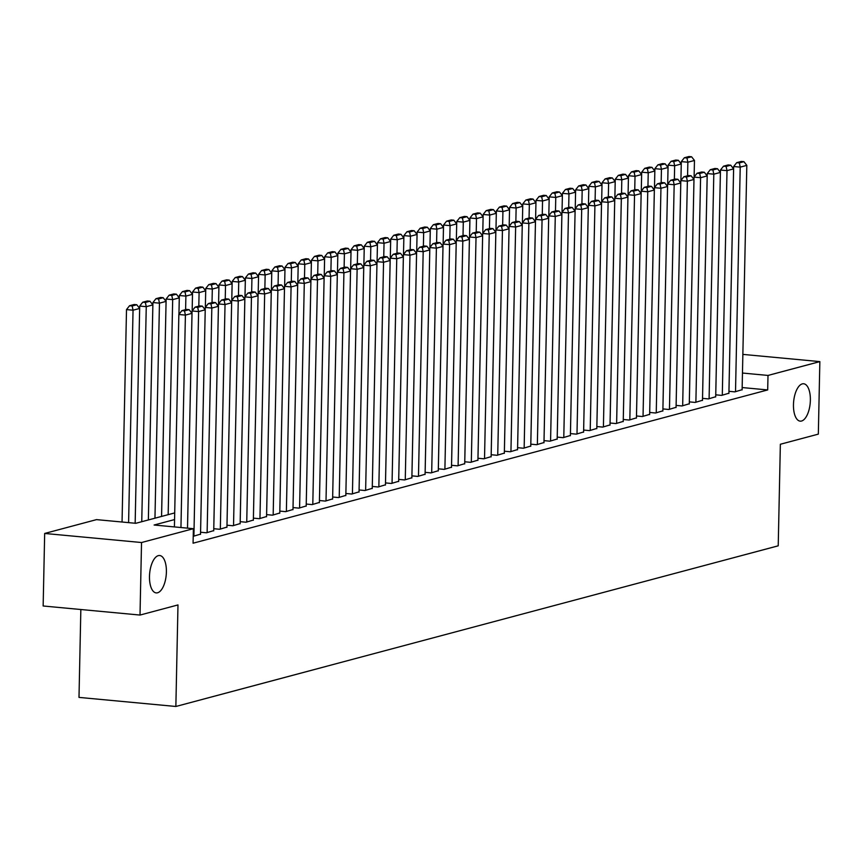 <?xml version="1.0" encoding="UTF-8"?>
<svg xmlns="http://www.w3.org/2000/svg" width="863" height="863" viewBox="0 0 863 863"><rect width="100%" height="100%" fill="white"/><g stroke="black" fill="none" stroke-linecap="round" stroke-linejoin="round"><path stroke-width="1.29" d="M793.464 404.704A18.77 8.317 -84.7 0 1 803.669 383.765A18.77 8.317 -84.7 0 1 810.368 400.195A18.77 8.317 -84.7 0 1 800.163 421.144A18.77 8.317 -84.7 0 1 793.464 404.704M149.482 576.462A18.77 8.317 -84.7 0 1 159.687 555.524A18.77 8.317 -84.7 0 1 166.397 571.953A18.77 8.317 -84.7 0 1 156.192 592.903A18.77 8.317 -84.7 0 1 149.482 576.462M80.842 609.515L78.997 697.401L175.858 706.473L778.221 545.815L780.357 444.262L818.329 434.132L819.85 361.608L768.005 375.437L742.471 373.043M175.858 706.473L177.983 604.931L140.011 615.06L43.15 605.988L44.671 533.453L96.516 519.623L135.782 523.302L174.704 512.924M735.513 391.683L740.217 167.131L733.669 166.516L728.955 391.317L734.845 391.867L742.115 389.688M722.299 395.211L727.002 170.647L720.454 170.043L715.751 394.833L721.641 395.383L728.911 393.215M709.095 398.738L713.798 174.175L707.25 173.56L702.536 398.361L708.426 398.911L715.697 396.732M695.88 402.255L700.583 177.702L694.035 177.088L689.332 401.878L695.222 402.428L702.493 400.259M682.665 405.783L687.369 181.219L680.831 180.604L676.117 405.405L682.007 405.955L689.278 403.776M662.903 408.922L668.803 409.483L676.074 407.304M656.247 412.827L660.95 188.274L654.413 187.659L649.699 412.449L655.589 412.999L662.86 410.831M636.484 415.977L642.385 416.527L649.656 414.348M623.269 419.494L629.17 420.044L636.441 417.875M616.624 423.399L621.328 198.835L614.78 198.231L610.076 423.021L615.955 423.571L623.226 421.392M603.41 426.915L608.113 202.363L601.576 201.748L596.862 426.549L602.752 427.099L610.022 424.92M590.206 430.443L594.909 205.89L588.361 205.275L583.647 430.065L589.537 430.615L596.808 428.447M576.991 433.97L581.694 209.407L575.146 208.792L570.443 433.593L576.333 434.143L583.604 431.964M563.787 437.487L568.49 212.934L561.942 212.32L557.228 437.11L563.118 437.67L570.389 435.491M550.572 441.015L555.276 216.451L548.728 215.847L544.024 440.637L549.914 441.187L557.185 439.008M537.358 444.531L542.061 219.979L535.524 219.364L530.81 444.165L536.7 444.715L543.97 442.536M524.154 448.059L528.857 223.506L522.309 222.891L517.606 447.681L523.496 448.231L530.767 446.063M510.939 451.586L515.643 227.023L509.105 226.408L504.391 451.209L510.281 451.759L517.552 449.58M491.176 454.725L497.077 455.286L504.348 453.107M477.962 458.253L483.863 458.803L491.133 456.635M471.317 462.147L476.02 237.595L469.472 236.98L464.769 461.781L470.648 462.331L477.919 460.152M458.102 465.675L462.805 241.122L456.268 240.507L451.554 465.297L457.444 465.847L464.715 463.679M444.898 469.202L449.601 244.639L443.053 244.024L438.339 468.825L444.229 469.375L451.5 467.196M431.683 472.719L436.387 248.166L429.839 247.552L425.135 472.341L431.025 472.902L438.296 470.723M418.479 476.247L423.183 251.683L416.635 251.079L411.921 475.869L417.811 476.419L425.081 474.251M405.265 479.763L409.968 255.211L403.42 254.596L398.717 479.397L404.607 479.947L411.878 477.768M392.05 483.291L396.753 258.738L390.216 258.123L385.502 482.913L391.392 483.463L398.663 481.295M378.846 486.818L383.55 262.255L377.002 261.64L372.298 486.441L378.188 486.991L385.459 484.812M365.632 490.335L370.335 265.782L363.798 265.168L359.084 489.968L364.973 490.518L372.244 488.339M345.869 493.485L351.77 494.035L359.04 491.867M332.654 497.012L338.555 497.563L345.826 495.384M326.009 500.907L330.712 276.354L324.164 275.739L319.461 500.529L325.34 501.079L332.611 498.911M312.794 504.434L317.498 279.871L310.96 279.256L306.246 504.057L312.136 504.607L319.407 502.428M293.021 507.573L298.922 508.134L306.192 505.955M286.376 511.479L291.079 286.926L284.531 286.311L279.828 511.101L285.718 511.651L292.989 509.483M273.172 515.006L277.875 290.443L271.327 289.828L266.613 514.628L272.503 515.179L279.774 513M259.957 518.523L264.661 293.97L258.113 293.355L253.409 518.145L259.299 518.695L266.57 516.527M246.742 522.05L251.446 297.487L244.909 296.883L240.194 521.673L246.084 522.223L253.355 520.044M233.539 525.567L238.242 301.014L231.694 300.4L226.991 525.2L232.881 525.75L240.151 523.571M220.324 529.095L225.027 304.542L218.49 303.927L213.776 528.717L219.666 529.267L226.937 527.099M200.561 532.244L206.462 532.795L213.733 530.616M193.215 536.311L200.518 534.143M174.563 519.569L154.11 525.017L193.377 528.695L193.075 543.205L767.692 389.936L742.158 387.552M140.011 615.06L141.532 542.525L44.671 533.453M742.86 354.391L819.85 361.608M767.692 389.936L768.005 375.437M193.377 528.695L141.532 542.525M180.95 527.53L185.405 315.103L178.857 314.499L174.412 526.915M187.508 528.145L192.007 313.345L185.405 315.103L184.509 310.885L189.126 309.655L186.516 309.407L181.888 310.637L184.509 310.885M178.857 314.499L181.888 310.637M189.126 309.655L192.007 313.345M128.598 522.633L133.042 310.205L139.655 308.447L135.157 523.248L139.709 306.063L146.257 306.678L145.362 302.46L149.989 301.23L147.368 300.982L142.74 302.212L145.362 302.46M132.158 305.987L136.775 304.747L134.153 304.51L129.536 305.739L132.158 305.987L133.042 310.205L126.505 309.59L122.05 522.018M139.655 308.447L136.775 304.747M129.536 305.739L126.505 309.59M193.905 536.139L198.609 311.586L192.071 310.971L187.519 528.145M200.518 534.38L205.221 309.817L198.609 311.586L197.713 307.368L202.341 306.128L199.72 305.89L195.103 307.12L197.713 307.368M192.071 310.971L195.103 307.12M202.341 306.128L205.221 309.817M207.12 532.622L211.823 308.059L205.275 307.444L200.572 532.244M213.722 530.853L218.425 306.3L211.823 308.059L210.928 303.841L215.556 302.611L212.934 302.363L208.307 303.593L210.928 303.841M205.275 307.444L208.307 303.593M215.556 302.611L218.425 306.3M226.937 527.336L231.64 302.773L225.027 304.542L224.143 300.313L228.76 299.083L226.138 298.835L221.521 300.076L224.143 300.313M218.49 303.927L221.521 300.076M228.76 299.083L231.64 302.773M240.141 523.809L244.844 299.256L238.242 301.014L237.347 296.796L241.974 295.556L239.353 295.319L234.725 296.548L237.347 296.796M231.694 300.4L234.725 296.548M241.974 295.556L244.844 299.256M141.748 521.716L146.257 306.678L152.859 304.919L148.36 519.947L152.924 302.546L159.461 303.161L158.576 298.932L163.193 297.703L160.583 297.455L155.955 298.695L158.576 298.932M152.859 304.919L149.989 301.23M142.74 302.212L139.709 306.063M154.962 518.188L159.461 303.161L166.074 301.392L161.564 516.43M166.074 301.392L163.193 297.703M155.955 298.695L152.924 302.546M168.166 514.661L172.676 299.634L179.277 297.875L178.932 314.402M171.78 295.416L176.408 294.186L173.787 293.938L169.159 295.168L171.78 295.416L172.676 299.634L166.128 299.019L161.575 516.419M179.277 297.875L176.408 294.186M169.159 295.168L166.128 299.019M185.599 309.655L185.89 296.106L192.492 294.348L192.147 310.874M184.995 291.888L189.612 290.658L187.001 290.41L182.373 291.651L184.995 291.888L185.89 296.106L179.342 295.502L178.943 314.38M192.492 294.348L189.612 290.658M182.373 291.651L179.342 295.502M253.355 520.281L258.059 295.729L251.446 297.487L250.561 293.269L255.178 292.039L252.568 291.791L247.94 293.021L250.561 293.269M244.909 296.883L247.94 293.021M255.178 292.039L258.059 295.729M198.814 306.128L199.094 292.589L205.696 290.831L205.351 307.347L205.761 288.447L212.309 289.062L211.413 284.844L216.03 283.614L213.42 283.366L208.792 284.596L211.413 284.844M198.199 288.371L202.827 287.131L200.205 286.894L195.588 288.123L198.199 288.371L199.094 292.589L192.546 291.974L192.158 310.863M205.696 290.831L202.827 287.131M195.588 288.123L192.546 291.974M266.559 516.764L271.262 292.201L264.661 293.97L263.765 289.752L268.393 288.512L265.772 288.274L261.144 289.504L263.765 289.752M258.113 293.355L261.144 289.504M268.393 288.512L271.262 292.201M212.018 302.611L212.309 289.062L218.911 287.303L218.566 303.83L218.965 284.93L225.513 285.545L224.617 281.316L229.245 280.087L226.624 279.839L222.007 281.079L224.617 281.316M218.911 287.303L216.03 283.614M208.792 284.596L205.761 288.447M279.774 513.237L284.477 288.684L277.875 290.443L276.98 286.225L281.597 284.995L278.986 284.747L274.358 285.977L276.98 286.225M271.327 289.828L274.358 285.977M281.597 284.995L284.477 288.684M225.232 299.083L225.513 285.545L232.115 283.776L231.769 300.302M232.115 283.776L229.245 280.087M222.007 281.079L218.965 284.93M292.978 509.72L297.681 285.157L291.079 286.926L290.184 282.697L294.812 281.467L292.19 281.219L287.573 282.46L290.184 282.697M284.531 286.311L287.573 282.46M294.812 281.467L297.681 285.157M238.436 295.556L238.727 282.018L245.329 280.259L244.984 296.775L245.394 277.886L251.931 278.49L251.036 274.272L255.664 273.042L253.042 272.794L248.425 274.035L251.036 274.272M237.832 277.8L242.449 276.57L239.838 276.322L235.211 277.552L237.832 277.8L238.727 282.018L232.179 281.403L231.78 300.292M245.329 280.259L242.449 276.57M235.211 277.552L232.179 281.403M299.59 507.951L304.294 283.398L297.746 282.784L293.032 507.584M306.192 506.193L310.896 281.64L304.294 283.398L303.398 279.181L308.015 277.94L305.405 277.703L300.777 278.932L303.398 279.181M297.746 282.784L300.777 278.932M308.015 277.94L310.896 281.64M251.651 292.039L251.931 278.49L258.544 276.732L258.188 293.258L258.598 274.358L265.146 274.973L264.251 270.755L268.878 269.515L266.257 269.278L261.629 270.507L264.251 270.755M258.544 276.732L255.664 273.042M248.425 274.035L245.394 277.886M319.396 502.665L324.1 278.113L317.498 279.871L316.602 275.653L321.23 274.423L318.609 274.175L313.992 275.405L316.602 275.653M310.96 279.256L313.992 275.405M321.23 274.423L324.1 278.113M264.865 288.512L265.146 274.973L271.748 273.215L271.403 289.731M271.748 273.215L268.878 269.515M261.629 270.507L258.598 274.358M332.611 499.148L337.314 274.585L330.712 276.354L329.817 272.136L334.434 270.896L331.824 270.648L327.196 271.888L329.817 272.136M324.164 275.739L327.196 271.888M334.434 270.896L337.314 274.585M278.069 284.984L278.35 271.446L284.963 269.688L284.617 286.214L285.017 267.314L291.565 267.929L290.669 263.7L295.297 262.471L292.676 262.223L288.048 263.463L290.669 263.7M277.465 267.228L282.082 265.998L279.461 265.75L274.844 266.98L277.465 267.228L278.35 271.446L271.813 270.831L271.413 289.72M284.963 269.688L282.082 265.998M274.844 266.98L271.813 270.831M339.213 497.39L343.916 272.827L337.379 272.212L332.665 497.012M345.826 495.621L350.529 271.068L343.916 272.827L343.021 268.609L347.649 267.379L345.027 267.131L340.41 268.361L343.021 268.609M337.379 272.212L340.41 268.361M347.649 267.379L350.529 271.068M291.284 281.467L291.565 267.929L298.166 266.16L297.821 282.686L298.231 263.787L304.768 264.402L303.884 260.184L308.501 258.954L305.89 258.706L301.263 259.936L303.884 260.184M298.166 266.16L295.297 262.471M288.048 263.463L285.017 267.314M352.428 493.863L357.131 269.299L350.583 268.695L345.88 493.485M359.03 492.104L363.733 267.541L357.131 269.299L356.236 265.081L360.863 263.851L358.242 263.603L353.614 264.844L356.236 265.081M350.583 268.695L353.614 264.844M360.863 263.851L363.733 267.541M304.488 277.94L304.768 264.402L311.381 262.643L311.036 279.159M311.381 262.643L308.501 258.954M301.263 259.936L298.231 263.787M372.244 488.577L376.948 264.024L370.335 265.782L369.45 261.565L374.067 260.324L371.446 260.087L366.829 261.316L369.45 261.565M363.798 265.168L366.829 261.316M374.067 260.324L376.948 264.024M317.703 274.423L317.983 260.874L324.585 259.116L324.24 275.642M317.088 256.656L321.716 255.426L319.094 255.178L314.466 256.408L317.088 256.656L317.983 260.874L311.435 260.27L311.047 279.148M324.585 259.116L321.716 255.426M314.466 256.408L311.435 260.27M385.448 485.049L390.152 260.497L383.55 262.255L382.654 258.037L387.282 256.807L384.661 256.559L380.033 257.789L382.654 258.037M377.002 261.64L380.033 257.789M387.282 256.807L390.152 260.497M330.907 270.896L331.198 257.357L337.8 255.588L337.455 272.115M330.302 253.139L334.92 251.899L332.309 251.662L327.681 252.891L330.302 253.139L331.198 257.357L324.65 256.743L324.251 275.631M337.8 255.588L334.92 251.899M327.681 252.891L324.65 256.743M398.663 481.532L403.366 256.969L396.753 258.738L395.869 254.509L400.486 253.28L397.875 253.032L393.248 254.272L395.869 254.509M390.216 258.123L393.248 254.272M400.486 253.28L403.366 256.969M344.121 267.368L344.402 253.83L351.004 252.072L350.658 268.598M343.506 249.612L348.134 248.382L345.513 248.134L340.896 249.364L343.506 249.612L344.402 253.83L337.854 253.215L337.465 272.104M351.004 252.072L348.134 248.382M340.896 249.364L337.854 253.215M411.867 478.005L416.57 253.452L409.968 255.211L409.073 250.993L413.701 249.763L411.079 249.515L406.451 250.745L409.073 250.993M403.42 254.596L406.451 250.745M413.701 249.763L416.57 253.452M357.325 263.851L357.616 250.313L364.218 248.544L363.873 265.07L364.272 246.171L370.82 246.786L369.925 242.568L374.553 241.327L371.931 241.09L367.314 242.32L369.925 242.568M356.721 246.084L361.338 244.855L358.728 244.607L354.1 245.847L356.721 246.084L357.616 250.313L351.068 249.698L350.669 268.576M364.218 248.544L361.338 244.855M354.1 245.847L351.068 249.698M425.081 474.488L429.785 249.925L423.183 251.683L422.287 247.465L426.905 246.235L424.294 245.987L419.666 247.228L422.287 247.465M416.635 251.079L419.666 247.228M426.905 246.235L429.785 249.925M370.54 260.324L370.82 246.786L377.422 245.027L377.077 261.543L377.487 242.654L384.035 243.258L383.14 239.04L387.757 237.81L385.146 237.562L380.518 238.792L383.14 239.04M377.422 245.027L374.553 241.327M367.314 242.32L364.272 246.171M438.285 470.961L442.989 246.408L436.387 248.166L435.491 243.949L440.119 242.708L437.498 242.471L432.881 243.7L435.491 243.949M429.839 247.552L432.881 243.7M440.119 242.708L442.989 246.408M383.744 256.807L384.035 243.258L390.637 241.5L390.292 258.026L390.702 239.127L397.239 239.741L396.344 235.523L400.971 234.283L398.35 234.046L393.733 235.275L396.344 235.523M390.637 241.5L387.757 237.81M380.518 238.792L377.487 242.654M451.5 467.433L456.203 242.881L449.601 244.639L448.706 240.421L453.323 239.191L450.713 238.943L446.085 240.173L448.706 240.421M443.053 244.024L446.085 240.173M453.323 239.191L456.203 242.881M396.958 253.28L397.239 239.741L403.852 237.972L403.496 254.499L403.906 235.599L410.454 236.214L409.558 231.996L414.186 230.766L411.565 230.518L406.937 231.748L409.558 231.996M403.852 237.972L400.971 234.283M393.733 235.275L390.702 239.127M464.704 463.916L469.407 239.353L462.805 241.122L461.91 236.894L466.538 235.664L463.916 235.416L459.299 236.656L461.91 236.894M456.268 240.507L459.299 236.656M466.538 235.664L469.407 239.353M410.173 249.752L410.454 236.214L417.056 234.456L416.71 250.982L417.12 232.082L423.657 232.697L422.773 228.468L427.39 227.239L424.769 226.991L420.152 228.231L422.773 228.468M417.056 234.456L414.186 230.766M406.937 231.748L403.906 235.599M477.919 460.389L482.622 235.836L476.02 237.595L475.125 233.377L479.742 232.147L477.131 231.899L472.503 233.129L475.125 233.377M469.472 236.98L472.503 233.129M479.742 232.147L482.622 235.836M423.377 246.235L423.657 232.697L430.27 230.928L429.925 247.454L430.324 228.555L436.872 229.17L435.977 224.952L440.605 223.711L437.983 223.474L433.355 224.704L435.977 224.952M430.27 230.928L427.39 227.239M420.152 228.231L417.12 232.082M484.521 458.631L489.224 234.067L482.687 233.463L477.973 458.253M491.133 456.872L495.837 232.309L489.224 234.067L488.329 229.849L492.956 228.619L490.335 228.371L485.718 229.612L488.329 229.849M482.687 233.463L485.718 229.612M492.956 228.619L495.837 232.309M436.592 242.708L436.872 229.17L443.474 227.411L443.129 243.927L443.539 225.027L450.076 225.642L449.192 221.424L453.809 220.194L451.198 219.946L446.57 221.176L449.192 221.424M443.474 227.411L440.605 223.711M433.355 224.704L430.324 228.555M497.735 455.103L502.439 230.55L495.891 229.936L491.187 454.725M504.337 453.345L509.041 228.781L502.439 230.55L501.543 226.333L506.171 225.092L503.55 224.855L498.922 226.084L501.543 226.333M495.891 229.936L498.922 226.084M506.171 225.092L509.041 228.781M449.796 239.191L450.076 225.642L456.689 223.884L456.344 240.41L456.743 221.511L463.291 222.125L462.395 217.908L467.023 216.667L464.402 216.419L459.774 217.659L462.395 217.908M456.689 223.884L453.809 220.194M446.57 221.176L443.539 225.027M517.552 449.817L522.255 225.265L515.643 227.023L514.758 222.805L519.375 221.575L516.754 221.327L512.137 222.557L514.758 222.805M509.105 226.408L512.137 222.557M519.375 221.575L522.255 225.265M463.01 235.664L463.291 222.125L469.893 220.356L469.548 236.883M469.893 220.356L467.023 216.667M459.774 217.659L456.743 221.511M530.756 446.3L535.459 221.737L528.857 223.506L527.962 219.278L532.59 218.048L529.968 217.8L525.34 219.04L527.962 219.278M522.309 222.891L525.34 219.04M532.59 218.048L535.459 221.737M476.214 232.136L476.505 218.598L483.107 216.84L482.762 233.366M475.61 214.38L480.227 213.15L477.617 212.902L472.989 214.132L475.61 214.38L476.505 218.598L469.957 217.983L469.558 236.872M483.107 216.84L480.227 213.15M472.989 214.132L469.957 217.983M543.97 442.773L548.674 218.22L542.061 219.979L541.177 215.761L545.794 214.52L543.183 214.283L538.555 215.513L541.177 215.761M535.524 219.364L538.555 215.513M545.794 214.52L548.674 218.22M489.429 228.619L489.709 215.07L496.311 213.312L495.966 229.838L496.376 210.939L502.924 211.554L502.029 207.336L506.646 206.095L504.035 205.858L499.407 207.088L502.029 207.336M488.814 210.852L493.442 209.623L490.82 209.375L486.203 210.615L488.814 210.852L489.709 215.07L483.161 214.466L482.773 233.344M496.311 213.312L493.442 209.623M486.203 210.615L483.161 214.466M557.174 439.245L561.878 214.693L555.276 216.451L554.38 212.233L559.008 211.004L556.387 210.755L551.759 211.985L554.38 212.233M548.728 215.847L551.759 211.985M559.008 211.004L561.878 214.693M502.633 225.092L502.924 211.554L509.526 209.795L509.181 226.311L509.58 207.411L516.128 208.026L515.233 203.808L519.86 202.578L517.239 202.33L512.622 203.56L515.233 203.808M509.526 209.795L506.646 206.095M499.407 207.088L496.376 210.939M570.389 435.729L575.092 211.165L568.49 212.934L567.595 208.717L572.212 207.476L569.602 207.239L564.974 208.468L567.595 208.717M561.942 212.32L564.974 208.468M572.212 207.476L575.092 211.165M515.847 221.575L516.128 208.026L522.73 206.268L522.385 222.794M522.73 206.268L519.86 202.578M512.622 203.56L509.58 207.411M583.593 432.201L588.296 207.649L581.694 209.407L580.799 205.189L585.427 203.959L582.805 203.711L578.188 204.941L580.799 205.189M575.146 208.792L578.188 204.941M585.427 203.959L588.296 207.649M529.051 218.048L529.343 204.509L535.945 202.74L535.599 219.267L536.009 200.367L542.547 200.982L541.651 196.764L546.279 195.534L543.658 195.286L539.041 196.516L541.651 196.764M528.447 200.281L533.064 199.051L530.454 198.803L525.826 200.043L528.447 200.281L529.343 204.509L522.795 203.895L522.395 222.773M535.945 202.74L533.064 199.051M525.826 200.043L522.795 203.895M596.808 428.684L601.511 204.121L594.909 205.89L594.014 201.662L598.631 200.432L596.02 200.184L591.392 201.424L594.014 201.662M588.361 205.275L591.392 201.424M598.631 200.432L601.511 204.121M542.266 214.52L542.547 200.982L549.159 199.224L548.803 215.75L549.213 196.85L555.761 197.454L554.866 193.236L559.494 192.007L556.872 191.759L552.244 192.999L554.866 193.236M549.159 199.224L546.279 195.534M539.041 196.516L536.009 200.367M610.012 425.157L614.715 200.604L608.113 202.363L607.218 198.145L611.845 196.904L609.224 196.667L604.607 197.897L607.218 198.145M601.576 201.748L604.607 197.897M611.845 196.904L614.715 200.604M555.481 211.004L555.761 197.454L562.363 195.696L562.018 212.222M562.363 195.696L559.494 192.007M552.244 192.999L549.213 196.85M623.226 421.629L627.93 197.077L621.328 198.835L620.432 194.617L625.049 193.388L622.439 193.139L617.811 194.369L620.432 194.617M614.78 198.231L617.811 194.369M625.049 193.388L627.93 197.077M568.685 207.476L568.965 193.938L575.578 192.179L575.233 208.695L575.632 189.795L582.18 190.41L581.284 186.192L585.912 184.962L583.291 184.714L578.663 185.944L581.284 186.192M568.081 189.72L572.698 188.479L570.076 188.242L565.459 189.472L568.081 189.72L568.965 193.938L562.428 193.323L562.029 212.212M575.578 192.179L572.698 188.479M565.459 189.472L562.428 193.323M629.828 419.871L634.532 195.318L627.994 194.704L623.28 419.494M636.441 418.113L641.144 193.549L634.532 195.318L633.636 191.101L638.264 189.86L635.643 189.623L631.026 190.852L633.636 191.101M627.994 194.704L631.026 190.852M638.264 189.86L641.144 193.549M581.899 203.959L582.18 190.41L588.782 188.652L588.437 205.178L588.846 186.279L595.384 186.893L594.499 182.665L599.116 181.435L596.506 181.187L591.878 182.427L594.499 182.665M588.782 188.652L585.912 184.962M578.663 185.944L575.632 189.795M643.043 416.354L647.746 191.791L641.198 191.176L636.495 415.977M649.645 414.585L654.348 190.033L647.746 191.791L646.851 187.573L651.479 186.343L648.857 186.095L644.23 187.325L646.851 187.573M641.198 191.176L644.23 187.325M651.479 186.343L654.348 190.033M595.103 200.432L595.384 186.893L601.996 185.124L601.651 201.651M601.996 185.124L599.116 181.435M591.878 182.427L588.846 186.279M662.86 411.068L667.563 186.505L660.95 188.274L660.066 184.046L664.683 182.816L662.061 182.568L657.444 183.808L660.066 184.046M654.413 187.659L657.444 183.808M664.683 182.816L667.563 186.505M608.318 196.904L608.598 183.366L615.2 181.608L614.855 198.123M607.703 179.148L612.331 177.918L609.71 177.67L605.082 178.9L607.703 179.148L608.598 183.366L602.05 182.751L601.662 201.64M615.2 181.608L612.331 177.918M605.082 178.9L602.05 182.751M669.461 409.299L674.165 184.747L667.617 184.132L662.913 408.933M676.063 407.541L680.767 182.988L674.165 184.747L673.269 180.529L677.897 179.288L675.276 179.051L670.648 180.281L673.269 180.529M667.617 184.132L670.648 180.281M677.897 179.288L680.767 182.988M621.522 193.388L621.813 179.838L628.415 178.08L628.07 194.607M620.918 175.621L625.535 174.391L622.924 174.143L618.296 175.383L620.918 175.621L621.813 179.838L615.265 179.234L614.866 198.112M628.415 178.08L625.535 174.391M618.296 175.383L615.265 179.234M689.278 404.013L693.981 179.461L687.369 181.219L686.484 177.001L691.101 175.772L688.491 175.523L683.863 176.753L686.484 177.001M680.831 180.604L683.863 176.753M691.101 175.772L693.981 179.461M634.736 189.86L635.017 176.322L641.619 174.553L641.274 191.079M634.122 172.104L638.749 170.863L636.128 170.626L631.511 171.856L634.122 172.104L635.017 176.322L628.469 175.707L628.081 194.596M641.619 174.553L638.749 170.863M631.511 171.856L628.469 175.707M702.482 400.497L707.185 175.933L700.583 177.702L699.688 173.485L704.316 172.244L701.695 171.996L697.067 173.236L699.688 173.485M694.035 177.088L697.067 173.236M704.316 172.244L707.185 175.933M647.94 186.332L648.232 172.794L654.834 171.036L654.488 187.562L654.888 168.663L661.436 169.277L660.54 165.049L665.168 163.819L662.547 163.571L657.93 164.811L660.54 165.049M647.336 168.576L651.953 167.346L649.343 167.098L644.715 168.328L647.336 168.576L648.232 172.794L641.684 172.179L641.285 191.068M654.834 171.036L651.953 167.346M644.715 168.328L641.684 172.179M715.697 396.969L720.4 172.417L713.798 174.175L712.903 169.957L717.52 168.727L714.909 168.479L710.281 169.709L712.903 169.957M707.25 173.56L710.281 169.709M717.52 168.727L720.4 172.417M661.155 182.816L661.436 169.277L668.038 167.508L667.692 184.035L668.102 165.135L674.65 165.75L673.755 161.532L678.372 160.291L675.761 160.054L671.134 161.284L673.755 161.532M668.038 167.508L665.168 163.819M657.93 164.811L654.888 168.663M728.901 393.452L733.604 168.889L727.002 170.647L726.107 166.43L730.734 165.2L728.113 164.952L723.496 166.192L726.107 166.43M720.454 170.043L723.496 166.192M730.734 165.2L733.604 168.889M674.359 179.288L674.65 165.75L681.252 163.992L680.907 180.507M681.252 163.992L678.372 160.291M671.134 161.284L668.102 165.135M742.115 389.925L746.819 165.372L740.217 167.131L739.321 162.913L743.938 161.672L741.328 161.435L736.7 162.665L739.321 162.913M733.669 166.516L736.7 162.665M743.938 161.672L746.819 165.372M687.574 175.772L687.854 162.222L694.467 160.464L694.111 176.991M686.959 158.005L691.587 156.775L688.965 156.527L684.348 157.756L686.959 158.005L687.854 162.222L681.317 161.618L680.918 180.496M694.467 160.464L691.587 156.775M684.348 157.756L681.317 161.618"/></g></svg>
